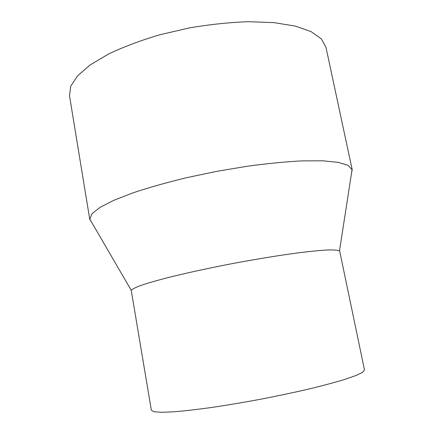 <?xml version="1.0" encoding="UTF-8"?>
<svg xmlns="http://www.w3.org/2000/svg" width="434" height="434" viewBox="0 0 434 434"><rect width="100%" height="100%" fill="white"/><g stroke="black" fill="none" stroke-linecap="round" stroke-linejoin="round"><path stroke-width="0.65" d="M351.469 173.454L352.196 169.727L325.967 47.301L321.366 38.892L311.151 31.655L295.277 26.083L274.104 22.644L248.47 21.7C229.559 22.367 209.899 24.44 189.49 27.901L159.745 34.785C140.724 40.438 123.744 46.801 108.793 53.881L90.337 64.807L77.588 75.787L70.72 86.252L69.505 95.762L89.751 219.316L91.791 222.517M352.196 169.727L347.976 165.289L338.189 162.349L322.657 160.808L301.695 160.884C285.263 161.773 267.094 163.564 247.185 166.255L216.599 171.376L186.257 177.766C166.737 182.524 149.166 187.488 133.542 192.658L114.001 200.231L100.102 207.338L92.062 213.647L89.751 219.316M339.73 251.335L339.486 250.939C337.902 250.163 334.039 249.838 327.903 249.962C320.444 250.375 310.896 251.291 299.254 252.707C279.995 255.257 258.235 258.783 233.969 263.292C209.731 267.952 188.182 272.606 169.325 277.255C157.965 280.185 148.743 282.816 141.647 285.154C135.885 287.275 132.413 288.99 131.22 290.292L151.368 410.244L154.016 411.741L161.47 412.3L173.763 411.806C184.26 410.944 196.765 409.517 211.277 407.521C226.667 405.226 242.807 402.524 259.689 399.416C276.545 396.15 292.554 392.781 307.722 389.298C321.963 385.859 334.126 382.625 344.216 379.598L355.842 375.573L362.574 372.334L364.495 369.974L339.73 251.335M339.486 250.939L352.104 169.368M131.22 290.292L89.708 218.948"/></g></svg>
